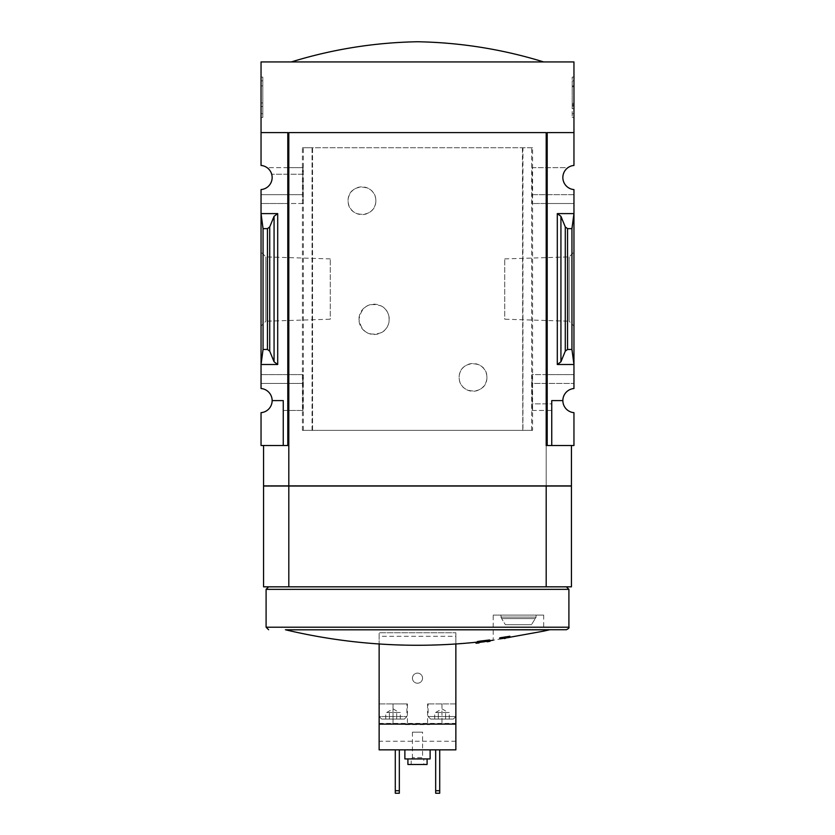 <?xml version="1.0" encoding="UTF-8"?>
<svg xmlns="http://www.w3.org/2000/svg" width="835" height="835" viewBox="0 0 835 835"><rect width="100%" height="100%" fill="white"/><g stroke="black" fill="none" stroke-linecap="round" stroke-linejoin="round"><path stroke-width="0.63" stroke-dasharray="4.17 3.13" d="M375.865 200.734C375.907 218.958 347.704 218.655 348.101 200.765C347.652 182.813 375.917 182.479 375.865 200.734A13.882 13.882 0 0 0 361.983 186.852A13.882 13.882 0 0 0 348.101 200.734A13.882 13.882 0 0 0 361.983 214.605A13.882 13.882 0 0 0 375.865 200.734M486.899 377.378C487.306 395.31 459.104 395.602 459.135 377.389C459.062 359.154 487.337 359.436 486.899 377.378A13.882 13.882 0 0 0 473.017 363.496A13.882 13.882 0 0 0 459.135 377.378A13.882 13.882 0 0 0 473.017 391.26A13.882 13.882 0 0 0 486.899 377.378M532.573 430.369L302.427 430.369L312.561 430.369L312.207 147.732L532.573 147.732L532.573 430.369L522.95 430.369L522.95 147.732M312.207 430.369L522.793 430.369L522.793 147.732M381.386 332.612C369.08 336.714 361.607 332.299 358.956 319.367C361.597 306.382 369.07 301.946 381.386 306.059A15.145 15.145 0 0 0 358.956 319.335A15.145 15.145 0 0 0 381.386 332.612C391.657 327.696 391.698 311.006 381.386 306.059A15.145 15.145 0 0 1 381.386 332.612M312.561 430.369L312.561 147.732L302.427 147.732L532.573 147.732M522.793 430.369L522.439 147.732M531.832 194.67L573.958 194.67L573.958 189.587A12.118 12.118 0 0 1 567.904 167.668L532.26 167.668L532.26 203.51L532.26 167.668M531.947 167.668L567.904 167.668A12.118 12.118 0 0 1 573.958 165.445L573.958 132.598L547.207 132.598L547.207 203.51L532.26 203.51M302.74 203.51L287.793 203.51L287.793 445.514L261.042 445.514L261.042 412.667A12.118 12.118 0 0 0 272.147 400.591L283.253 400.591L283.253 445.514L283.253 400.591L272.147 400.591A12.118 12.118 0 0 0 261.042 388.525L261.042 383.432L303.168 383.432L261.042 383.432L261.042 203.51L287.793 203.51L287.793 167.668L267.096 167.668A12.118 12.118 0 0 1 261.042 189.587L261.042 203.51L303.053 203.51L302.74 167.668L287.793 167.668L287.793 132.598L287.793 445.514L287.793 132.598L261.042 132.598L261.042 61.936L573.958 61.936L573.958 132.598L547.207 132.598L547.207 445.514L546.194 445.514L546.194 485.886L288.806 485.886L288.806 445.514L287.793 445.514M302.74 167.668L267.096 167.668A12.118 12.118 0 0 0 261.042 165.445L261.042 132.598L287.793 132.598L261.042 132.598M303.053 167.668L303.053 174.233L271.699 174.233L303.168 174.233L303.168 194.67L261.042 194.67L303.053 194.67L303.053 203.51M571.944 349.468L567.56 349.468L565.285 351.159L560.932 361.805L557.3 364.509L573.958 364.509L573.958 213.603L571.944 228.633L571.944 349.468L573.958 364.509L573.958 383.432L531.947 383.432L531.947 374.602L573.958 374.602L547.207 374.602L547.207 203.51L573.958 203.51L573.958 194.67L531.947 194.67M557.3 364.509L557.3 213.603L573.958 213.603L573.958 203.51L531.947 203.51M532.26 410.434L547.207 410.434L547.207 374.602L532.26 374.602L532.26 410.434L531.947 383.432M303.168 383.432L303.053 410.434L283.253 410.434L283.253 400.591L272.147 400.591M302.74 410.434L302.74 374.602L261.042 374.602L303.053 374.602L303.053 383.432M531.947 410.434L551.747 410.434L551.747 445.514L547.207 445.514L547.207 410.434L551.747 410.434L551.747 403.869L531.947 403.869M551.747 445.514L551.747 400.591L551.747 445.514L573.958 445.514L573.958 412.667A12.118 12.118 0 0 1 562.853 400.591L551.747 400.591L562.853 400.591L551.747 400.591L551.747 403.869L531.832 403.869M303.053 410.434L283.253 410.434L283.253 445.514M562.853 400.591A12.118 12.118 0 0 1 573.958 388.525L573.958 383.432L531.832 383.432M263.056 349.468L267.44 349.468L269.715 351.159L274.068 361.805L277.7 364.509L261.042 364.509L263.056 349.468L263.056 228.633L261.042 213.603L277.7 213.603L274.068 216.307L269.715 226.953L267.44 228.633L263.056 228.633M261.042 326.047L261.042 252.066L261.042 326.047L265.874 321.214L265.874 256.898L265.874 321.214L330.263 319.2L330.263 258.902L330.263 319.2M573.958 326.047L573.958 252.066L573.958 326.047L569.126 321.214L569.126 256.898L569.126 321.214L504.737 319.2L504.737 258.902L504.737 319.2M445.619 719.06L438.333 719.06L449.261 719.06L438.333 719.06L445.619 719.06L445.619 712.495L447.445 712.495L434.691 712.495L447.445 712.495L445.619 712.495L445.619 719.06M434.691 719.06L438.333 719.06L434.691 719.06L438.333 719.06L434.691 719.06L434.691 712.495M396.667 719.06L389.381 719.06L400.309 719.06L389.381 719.06L396.667 719.06L396.667 712.495L398.483 712.495L385.739 712.495L398.483 712.495L396.667 712.495L396.667 719.06M385.739 719.06L389.381 719.06L385.739 719.06L389.381 719.06L385.739 719.06L385.739 712.495M439.711 749.851L435.672 749.851L439.711 749.851L439.711 790.724L435.672 790.724L435.672 749.851M404.881 749.851L430.119 749.851L404.881 749.851M379.142 723.402L455.858 723.402L455.858 749.851L379.142 749.851L379.142 632.753L455.858 632.753L379.142 632.753L379.142 643.973M399.328 749.851L395.289 749.851L399.328 749.851L399.328 790.724L395.289 790.724L395.289 749.851M505.384 624.684L531.488 624.684L505.384 624.684L531.488 624.684L535.235 618.62L531.488 624.684L505.384 624.684L501.647 618.62L505.384 624.684M535.235 618.62L536.101 617.107L500.781 617.107L536.101 617.107L536.101 615.092L500.781 615.092L536.101 615.092M379.142 643.806A570.138 570.138 0 0 0 455.858 643.806L455.858 632.753L455.858 636.291L379.142 636.291M477.39 642.011L484.676 640.716C473.236 642.752 473.236 642.752 484.676 640.716A569.877 569.167 -90 0 1 477.39 641.551A569.647 382.18 90 0 0 480.261 641.092A569.752 569.042 90 0 0 489.529 639.965A565.566 28.244 -90 0 0 489.999 640.299A568.865 381.658 -90 0 1 487.129 640.758A568.865 381.658 -90 0 0 489.999 640.299L489.999 641.311A568.865 381.658 -90 0 1 487.129 641.771L487.129 640.758A565.953 28.265 90 0 1 486.774 640.56A565.953 28.265 90 0 0 487.129 640.758L487.129 641.771A565.953 28.265 90 0 1 486.774 641.572L486.774 640.56C476.566 642.386 476.566 642.386 486.774 640.56C476.566 642.386 476.566 642.386 486.774 640.56L486.774 641.572M484.676 641.729A569.877 569.167 -90 0 1 477.39 642.564L477.39 641.551A569.877 569.167 -90 0 0 484.676 640.716L484.676 641.729C473.236 643.764 473.236 643.764 484.676 641.729L484.676 640.716M505.321 636.635L505.321 636.98A568.844 568.844 0 0 0 509.861 636.249L509.861 636.322A568.917 568.917 0 0 1 505.321 637.053L505.321 637.356A569.22 569.22 0 0 1 504.309 637.512L504.309 637.209A568.917 568.917 0 0 1 499.768 637.898L499.768 637.825A568.844 568.844 0 0 0 504.309 637.136L504.309 636.792A568.499 568.499 0 0 0 505.321 636.635L505.321 636.98M505.321 637.053L505.321 638.065A568.917 568.917 0 0 0 509.861 637.335L509.861 636.322A568.917 568.917 0 0 1 499.768 637.898L499.768 638.827A568.844 568.844 0 0 0 504.309 638.149L504.309 637.136M543.679 615.092L543.679 631.135L493.203 640.226L493.203 615.092L543.679 615.092L493.203 615.092M288.806 445.514L263.568 445.514L288.806 445.514L288.806 485.886L288.806 132.598L546.194 132.598M261.042 77.081L261.042 117.453L261.042 77.081L262.806 77.081L261.042 77.081M302.427 430.369L302.427 147.732M546.194 445.514L571.432 445.514L546.194 445.514L546.194 485.886L571.432 485.886M573.958 132.598L547.207 132.598L547.207 445.514M571.944 228.633L567.56 228.633L565.285 226.953L560.932 216.307L557.3 213.603M573.958 77.081L573.958 117.453L573.958 77.081L572.194 77.081L572.194 117.453L572.194 77.081L573.958 77.081M477.39 642.564A569.647 382.18 90 0 0 480.261 642.094A569.752 569.042 90 0 0 489.529 640.967L489.529 639.965M480.261 642.094L480.261 641.092M504.309 638.149L504.309 637.794A568.499 568.499 0 0 0 505.321 637.637M504.309 637.794L504.309 636.792M505.321 637.992A568.844 568.844 0 0 0 509.861 637.262M505.321 637.356L505.321 638.368M504.309 638.232L504.309 637.512M504.309 638.524L504.309 637.209M504.309 638.222A568.917 568.917 0 0 1 499.768 638.9L499.768 638.827M263.568 485.886L288.806 485.886M290.089 485.886L569.898 485.886L290.089 486.043M263.568 486.043L288.806 486.043L288.806 586.828L571.432 586.828M288.806 486.043L288.806 586.828L288.806 486.043L546.194 486.043L546.194 586.828L546.194 486.043L571.432 486.043M546.194 486.043L546.194 586.828M263.568 586.828L288.806 586.828M268.609 586.828L566.391 586.828L268.609 586.828M291.321 61.936L543.679 61.936L291.321 61.936M284.975 629.726L566.391 629.726M568.906 589.353L266.094 589.353M573.958 117.453L572.194 117.453L573.958 117.453M572.194 85.911L573.958 85.911L572.194 85.911L573.958 85.911L573.958 80.859L573.958 113.675L573.958 106.097L572.194 106.097L572.194 105.095L572.194 108.623L572.194 80.859L572.194 106.097M573.958 113.675L572.194 113.675L573.958 113.675M573.958 80.859L572.194 80.859L573.958 80.859M573.958 85.911L573.958 108.623L572.194 108.623L573.958 108.623L573.958 105.095L572.194 105.095M573.958 105.095L573.958 106.097M262.806 117.453L261.042 117.453L262.806 117.453L262.806 77.081L262.806 117.453M262.806 85.911L261.042 85.911L261.042 113.675L261.042 80.859L261.042 85.911L262.806 85.911L262.806 113.675L262.806 85.911L261.042 85.911L262.806 85.911L262.806 80.859L262.806 85.911M262.806 113.675L261.042 113.675L262.806 113.675M262.806 106.536L261.042 106.536L262.806 106.536L262.806 102.966L262.806 106.536M262.806 102.966L261.042 102.966M262.806 80.859L261.042 80.859L262.806 80.859M535.037 618.62L501.845 618.62L535.037 618.62M455.858 741.261L379.142 741.261M412.448 678.177A5.052 5.052 0 0 0 420.026 682.55A5.052 5.052 0 0 0 420.026 673.803A5.052 5.052 0 0 0 412.448 678.177A5.052 5.052 0 0 0 420.026 682.55A5.052 5.052 0 0 0 420.026 673.803A5.052 5.052 0 0 0 412.448 678.177M455.858 723.402L455.858 636.291M405.382 724.102L429.618 724.102L405.382 724.102M453.332 719.06L430.62 719.06L453.332 719.06L455.858 716.534L428.094 716.534L455.858 716.534L455.858 703.915L427.593 703.915L455.858 703.915L455.858 724.102L379.142 724.102L407.407 724.102L379.142 724.102L379.142 703.915L379.142 724.102M455.858 703.915L455.858 724.102M405.382 724.613L429.618 724.613M393.024 703.915L407.407 703.915L379.142 703.915L393.024 703.915L393.024 724.102L393.024 703.915M379.142 703.915L406.906 703.915L379.142 703.915L379.142 716.534L406.906 716.534L379.142 716.534L381.668 719.06L404.38 719.06L381.668 719.06M404.881 758.932L430.119 758.932M427.092 758.932L407.908 758.932L427.092 758.932M407.908 764.484L427.092 764.484M423.804 764.484L411.196 764.484L423.804 764.484L423.804 758.932L411.196 758.932L423.804 758.932L422.583 757.7L412.417 757.7L422.583 757.7L422.583 732.18L412.417 732.18L422.583 732.18M439.711 790.724L439.711 793.25L435.672 793.25L435.672 790.724M399.328 790.724L399.328 793.25L395.289 793.25L395.289 790.724M430.62 719.06L428.094 716.534L428.094 703.915M398.483 712.495L400.309 712.495L398.483 712.495M389.381 719.06L389.381 712.495L389.381 719.06M400.309 719.06L400.309 712.495M386.709 712.495L393.024 708.852L399.328 712.495M447.445 712.495L449.261 712.495L447.445 712.495M438.333 719.06L438.333 712.495L438.333 719.06M449.261 719.06L449.261 712.495M435.672 712.495L441.976 708.852L448.291 712.495M312.05 430.369L312.05 147.732M277.7 364.509L277.7 213.603M549.44 629.799L285.56 629.799M267.44 349.468L267.44 228.633M567.56 349.468L567.56 228.633M568.906 627.2L266.094 627.2M573.958 103.342L572.194 103.342M573.958 86.704L572.194 86.704M573.958 104.657L572.194 104.657M560.932 361.805L560.932 216.307M565.285 351.159L565.285 226.953M274.068 361.805L274.068 216.307M269.715 351.159L269.715 226.953M441.976 703.915L441.976 724.102L441.976 703.915M531.655 430.369L531.655 147.732M303.345 430.369L303.345 147.732M501.647 618.62L500.781 615.092M479.071 642.94L479.071 641.938A570.315 570.315 0 0 0 489.999 640.643M330.263 258.902L265.874 256.898L261.042 252.066M504.737 258.902L569.126 256.898L573.958 252.066M407.407 703.915L407.407 724.102M427.593 703.915L427.593 724.102M412.417 732.18L412.417 757.7L411.196 758.932L411.196 764.484M404.38 719.06L406.906 716.534L406.906 703.915"/><path stroke-width="1.25" d="M546.194 445.514L546.194 132.598L546.194 445.514L547.207 445.514L547.207 132.598L573.958 132.598L573.958 61.936L261.042 61.936L261.042 165.445A12.118 12.118 0 0 1 272.147 177.511A12.118 12.118 0 0 1 261.042 189.587L261.042 388.525A12.118 12.118 0 0 1 272.147 400.591L283.253 400.591L283.253 445.514L288.806 445.514M573.958 132.598L573.958 165.445A12.118 12.118 0 0 0 562.853 177.511A12.118 12.118 0 0 0 573.958 189.587L573.958 388.525A12.118 12.118 0 0 0 562.853 400.591A12.118 12.118 0 0 0 573.958 412.667L573.958 445.514L551.747 445.514L551.747 400.591L562.853 400.591M283.253 445.514L261.042 445.514L261.042 412.667A12.118 12.118 0 0 0 272.147 400.591M455.858 643.973L455.858 749.851L379.142 749.851L379.142 643.973M268.609 629.726L266.094 627.2L568.906 627.2C569.46 627.732 568.614 628.578 566.391 629.726L285.56 629.799A570.315 570.315 0 0 0 476.044 642.251L477.39 642.011M486.774 641.572C476.566 643.388 476.566 643.388 486.774 641.572C476.566 643.388 476.566 643.388 486.774 641.572A565.953 28.265 90 0 0 487.129 641.771A568.865 381.658 -90 0 0 489.999 641.311L489.999 640.299A565.566 28.244 -90 0 1 489.529 639.965A569.752 569.042 90 0 1 480.261 641.092A569.647 382.18 90 0 1 477.39 641.551L477.39 642.564A569.877 569.167 -90 0 0 484.676 641.729C473.236 643.764 473.236 643.764 484.676 641.729M509.861 636.249A568.844 568.844 0 0 1 499.768 637.825L499.768 638.9A568.917 568.917 0 0 0 509.861 637.335L509.861 636.249M508.421 637.502L543.679 631.135A570.315 570.315 0 0 0 549.44 629.799L550.025 629.726M277.7 213.603L261.042 213.603L263.056 228.633L267.44 228.633L269.715 226.953L274.068 216.307L277.7 213.603L277.7 364.509L261.042 364.509L263.056 349.468L263.056 228.633M277.7 364.509L274.068 361.805L269.715 351.159L267.44 349.468L263.056 349.468M287.793 445.514L287.793 132.598L261.042 132.598M547.207 445.514L551.747 445.514M560.932 361.805L565.285 351.159L567.56 349.468L571.944 349.468L573.958 364.509L557.3 364.509L560.932 361.805L560.932 216.307L557.3 213.603L573.958 213.603L571.944 228.633L567.56 228.633L565.285 226.953L560.932 216.307M571.944 349.468L571.944 228.633M489.999 641.311A565.566 28.244 -90 0 1 489.529 640.967L489.529 639.965M489.529 640.967A569.752 569.042 90 0 1 480.261 642.094L480.261 641.092M480.261 642.094A569.647 382.18 90 0 1 477.39 642.564M504.309 638.232L504.309 638.524A569.22 569.22 0 0 0 505.321 638.368L505.321 638.065M509.861 637.262A568.844 568.844 0 0 1 499.768 638.827M571.432 445.514L571.432 485.886L263.568 485.886L263.568 445.514M546.194 132.598L288.806 132.598L288.806 485.886M571.432 586.828L546.194 586.828L546.194 486.043L571.432 486.043L571.432 586.828M288.806 486.043L288.806 586.828L263.568 586.828L263.568 486.043L546.194 486.043M288.806 586.828L546.194 586.828M266.094 627.2L266.094 589.353L568.906 589.353L568.906 627.2M268.609 586.828L266.094 589.353M291.321 61.936C332.434 49.265 374.487 42.533 417.5 41.75C460.513 42.533 502.566 49.265 543.679 61.936M455.858 724.102L379.142 724.102M429.618 724.102L405.382 724.102M430.119 749.851L430.119 758.932L404.881 758.932L404.881 749.851M427.092 758.932L427.092 764.484L407.908 764.484L407.908 758.932M435.672 749.851L435.672 793.25L439.711 793.25L439.711 790.724L435.672 790.724M439.711 749.851L439.711 790.724M395.289 749.851L395.289 793.25L399.328 793.25L399.328 790.724L395.289 790.724M399.328 749.851L399.328 790.724M285.56 629.799L549.44 629.799M267.44 349.468L267.44 228.633M557.3 364.509L557.3 213.603M567.56 349.468L567.56 228.633M565.285 351.159L565.285 226.953M274.068 361.805L274.068 216.307M269.715 351.159L269.715 226.953M489.999 640.643A570.315 570.315 0 0 0 493.203 640.226M479.071 642.94A570.315 570.315 0 0 1 476.044 643.263L476.044 642.251M566.391 586.828L568.906 589.353"/></g></svg>
